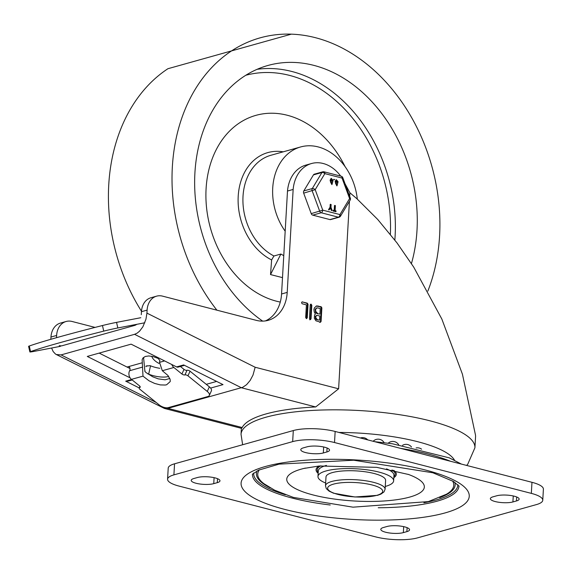 <?xml version="1.0" encoding="UTF-8"?>
<svg xmlns="http://www.w3.org/2000/svg" width="572" height="572" viewBox="0 0 572 572"><rect width="100%" height="100%" fill="white"/><g stroke="black" fill="none" stroke-linecap="round" stroke-linejoin="round"><path stroke-width="0.86" d="M385.106 489.239L385.614 480.38A29.858 7.779 -176.7 0 0 365.737 471.85A29.858 7.779 -176.7 0 0 332.332 472.601A29.858 7.779 -176.7 0 0 325.997 476.941L325.489 485.8L326.305 488.617L329.079 491.126L333.548 493.207L354.933 496.989L377.584 495.331L380.859 494.151L383.962 491.949L385.106 489.239A29.858 7.779 -176.7 0 0 365.229 480.709A29.858 7.779 -176.7 0 0 331.824 481.452A29.858 7.779 -176.7 0 0 325.489 485.8M305.462 468.075A68.897 17.947 -176.7 0 0 303.825 468.461A68.897 17.947 -176.7 0 0 301.387 469.097A68.897 17.947 -176.7 0 0 313.141 494.966A68.897 17.947 -176.7 0 0 409.716 497.082A68.897 17.947 -176.7 0 0 408.615 474.503A68.897 17.947 -176.7 0 0 408.036 474.288M319.155 465.994A40.197 10.468 -176.7 0 0 318.154 473.323M393.822 477.684A40.197 10.468 -176.7 0 0 393.672 470.284M385.263 486.45A37.895 9.874 -176.7 0 0 393.643 480.845A37.895 9.874 -176.7 0 0 368.411 470.02A37.895 9.874 -176.7 0 0 326.011 470.963A37.895 9.874 -176.7 0 0 317.975 476.483A37.895 9.874 -176.7 0 0 325.647 483.011M531.331 493.379A29.858 7.779 3.3 0 1 542.764 500.25A29.858 7.779 3.3 0 1 536.429 504.59L417.667 537.844A29.858 7.779 3.3 0 1 375.818 536.929L179 486.078A29.858 7.779 3.3 0 1 167.575 479.214A29.858 7.779 3.3 0 1 173.909 474.874L292.664 441.62A29.858 7.779 3.3 0 1 334.52 442.535L531.331 493.379L531.967 482.31L335.156 431.467A29.858 7.779 -176.7 0 0 293.307 430.552L174.546 463.806A29.858 7.779 -176.7 0 0 168.211 468.146L167.575 479.214M406.878 531.631L403.346 532.618A12.634 3.289 3.3 0 1 389.21 532.94A12.634 3.289 3.3 0 1 380.802 529.329A12.634 3.289 3.3 0 1 383.483 527.491L387.015 526.497A12.634 3.289 3.3 0 1 401.151 526.183A12.634 3.289 3.3 0 1 409.559 529.794A12.634 3.289 3.3 0 1 406.878 531.631L407.107 527.656M493.05 496.811L496.582 495.824A12.634 3.289 3.3 0 1 510.717 495.502A12.634 3.289 3.3 0 1 519.126 499.113A12.634 3.289 3.3 0 1 516.444 500.95L512.912 501.944A12.634 3.289 3.3 0 1 498.777 502.259A12.634 3.289 3.3 0 1 490.368 498.648A12.634 3.289 3.3 0 1 493.05 496.811M217.288 482.654L213.749 483.64A12.634 3.289 3.3 0 1 199.621 483.962A12.634 3.289 3.3 0 1 191.212 480.351A12.634 3.289 3.3 0 1 193.894 478.514L197.426 477.52A12.634 3.289 3.3 0 1 211.561 477.205A12.634 3.289 3.3 0 1 219.97 480.816A12.634 3.289 3.3 0 1 217.288 482.654L217.517 478.678M303.46 447.833L306.992 446.839A12.634 3.289 3.3 0 1 321.128 446.525A12.634 3.289 3.3 0 1 329.536 450.135A12.634 3.289 3.3 0 1 326.855 451.973L323.323 452.967A12.634 3.289 3.3 0 1 309.187 453.281A12.634 3.289 3.3 0 1 300.779 449.671A12.634 3.289 3.3 0 1 303.46 447.833M542.764 500.25L543.4 489.174A29.858 7.779 -176.7 0 0 531.967 482.31M349.428 201.337L338.617 388.803L315.701 406.949A117.138 30.516 3.3 0 0 266.08 413.921A117.138 30.516 3.3 0 0 242.185 427.534L241.548 428.371L164.429 408.451L167.932 408.351L166.845 407.807M338.617 388.803L255.155 367.245L252.996 375.089L250.15 380.444L246.589 384.67L242.728 387.301L167.932 408.351L242.185 427.534M255.155 367.245L146.933 313.12L145.953 319.255L142.878 326.798L139.589 331.159L137.123 333.161L134.577 334.32L241.448 387.766L315.701 406.949M156.206 402.488L61.061 354.905L134.577 334.32M130.109 377.856L87.28 356.435L131.102 344.158L176.584 366.909A3.446 2.653 74.4 0 0 178.214 367.095L184.005 365.472M146.933 313.12L147.104 310.117A18.375 14.128 -105.6 0 1 156.592 296.16A18.375 14.128 -105.6 0 1 162.57 296.139L256.277 320.349A36.751 28.264 -105.6 0 0 268.232 320.32A36.751 28.264 -105.6 0 0 287.208 292.392L293.15 189.446A35.779 27.513 -105.6 0 1 311.533 163.52A35.779 27.513 -105.6 0 1 322.329 163.285L324.009 163.721A35.779 27.513 -105.6 0 1 340.697 176.105M141.277 314.7L141.448 311.704A18.375 14.128 -105.6 0 1 150.936 297.74L156.592 296.16M59.202 345.695L61.583 345.888L135.099 325.304L136.98 324.288M95.059 327.413L72.086 321.478A18.375 14.128 74.4 0 0 66.109 321.493A18.375 14.128 74.4 0 0 56.621 335.457L56.492 337.702M50.836 339.31L50.965 337.037A18.375 14.128 -105.6 0 1 60.453 323.08L66.109 321.493M61.061 354.905L56.306 354.518L55.427 353.989L53.175 351.565L51.594 348.019M349.714 196.446L349.921 192.8A2911.122 2238.736 -105.6 0 0 345.023 183.734M305.677 317.496L306.406 318.654L307.25 317.903L308.036 304.311L307.3 303.153L302.045 301.88L301.537 302.638L302.102 303.746L306.406 304.862L305.677 317.496M310.188 319.626L311.032 318.876L311.812 305.291L311.082 304.132L310.246 304.883L309.459 318.468L310.524 319.634M320.248 322.229L321.085 321.478L321.872 307.886L321.142 306.728L316.538 305.92L314.335 307.908L313.928 309.666L314.293 312.133L315.465 314.007L314.579 314.957L314.314 318.232L315.923 320.792L320.585 322.229M349.921 192.8L356.756 198.598L377.734 219.469L396.982 242.893L413.699 267.088L441.849 319.062L462.412 374.152L475.282 434.084A117.138 30.516 3.3 0 1 475.561 436.701L474.917 447.769A117.138 30.516 -176.7 0 0 396.939 414.307A117.138 30.516 -176.7 0 0 265.887 417.238A117.138 30.516 -176.7 0 0 241.034 434.284L241.377 428.328M99.17 353.103L129.987 368.518M287.208 292.392L281.56 293.979A36.751 28.264 -105.6 0 1 265.351 320.921M281.56 293.979L287.494 191.034A35.779 27.513 -105.6 0 1 305.877 165.101L311.533 163.52M56.306 354.518L164.429 408.451M183.655 364.929L223.016 384.613L183.655 364.929L176.584 366.909M206.256 384.327L216.152 381.553M131.617 379.501L125.69 381.159L128.528 381.009L132.203 379.98M145.974 366.151L150.028 365.63A3.446 1.258 -167.4 0 1 150.529 365.815A16.08 5.877 12.6 0 0 159.831 368.304M147.719 373.845A3.446 1.258 12.6 0 1 148.663 374.159A16.08 5.877 -167.4 0 0 168.668 376.426M317.632 313.485L315.615 311.211L315.744 309.03L317.052 307.836L320.248 308.437L319.92 314.078L317.06 313.642L315.501 312.391L315.179 309.187L316.752 307.95M317.281 319.519L315.808 317.86L315.901 316.252L316.859 315.387L319.812 315.987L319.576 320.113L316.716 319.684L315.565 318.768L315.336 316.409L316.559 315.508M319.92 314.078L317.06 313.642M319.576 320.113L316.716 319.684M319.684 322.386L320.52 321.636L321.307 308.043L320.577 306.892L316.202 306.027M309.624 319.784L310.467 319.033L311.247 305.448L310.489 304.283M306.435 318.661L307.464 304.468L306.735 303.317L302.381 301.88M293.15 189.446L287.494 191.034M60.453 346.317L34.413 351.322A12.634 0.515 -12.8 0 1 29.873 351.944A12.634 0.515 -12.8 0 1 30.552 351.616A173.459 7.1 -12.8 0 1 103.739 331.124A12.634 0.515 -12.8 0 1 117.825 327.963L116.552 322.372A12.634 0.515 167.2 0 0 102.467 325.525A173.459 7.1 167.2 0 0 29.279 346.017A12.634 0.515 167.2 0 0 28.6 346.353L29.873 351.944M209.316 395.459L211.39 390.833A6.893 3.239 -155.8 0 0 209.345 386.829L207.271 391.448A6.893 3.239 24.2 0 1 209.316 395.459A6.893 3.239 24.2 0 1 207.858 396.546L168.268 407.629A6.893 3.239 24.2 0 1 159.202 404.912L139.897 389.282A2.295 1.08 24.2 0 1 139.218 387.952A2.295 1.08 24.2 0 1 139.704 387.587A2.295 1.08 -155.8 0 0 140.19 387.223A2.295 1.08 -155.8 0 0 139.511 385.886L131.453 379.365A5.977 4.597 74.4 0 1 129.658 370.706A3.024 2.324 -105.6 0 0 128.95 366.502L127.034 367.038M184.942 374.917A2.295 1.08 24.2 0 1 187.966 375.825L190.04 371.199A2.295 1.08 -155.8 0 0 187.015 370.291A2.295 1.08 24.2 0 1 183.998 369.39L181.925 374.009A2.295 1.08 -155.8 0 0 184.942 374.917L187.015 370.291M181.925 374.009L173.867 367.489L162.326 370.72L167.932 375.468L170.156 379.472L170.22 381.567L166.645 384.749L165.294 385.027L160.346 384.913L154.64 383.433L149.006 380.788L142.993 376.14L131.453 379.365M158.966 358.093L158.022 358.365L153.21 356.599L148.791 355.948L145.224 356.47L142.886 358.108L142.142 359.745L142.993 376.14M158.022 358.365L159.853 360.453L159.509 362.348L162.326 370.72M143.558 357.407L144.93 371.55L146.239 372.708L152.745 376.798L158.272 378.871L165.108 379.801L169.834 378.5M116.552 322.372L140.798 317.717M144.809 322.78L117.825 327.963M173.867 367.489A5.977 4.597 -105.6 0 1 171.793 364.507M207.271 391.448L187.966 375.825M180.409 366.48L183.998 369.39M190.04 371.199L209.345 386.829M158.959 363.413A11.483 5.455 24.9 0 1 155.248 360.968A11.483 5.455 24.9 0 1 151.78 356.277M216.895 310.174A169.963 130.709 -105.6 0 1 178.35 129.286A169.963 130.709 -105.6 0 1 291.327 34.156A169.963 130.709 -105.6 0 1 315.408 37.688A169.963 130.709 -105.6 0 1 427.856 291.084M141.477 311.232A169.963 130.709 -105.6 0 1 167.925 68.711L291.341 34.156M262.698 321.128A141.255 108.63 -105.6 0 1 194.673 179.065A141.255 108.63 -105.6 0 1 267.875 65.487A141.255 108.63 -105.6 0 1 313.813 65.365A141.255 108.63 -105.6 0 1 411.44 263.585M282.497 277.62L270.527 274.581L271.621 259.938L273.938 255.991L280.873 254.047L283.769 255.655M280.273 302.066A96.468 74.188 -105.6 0 1 205.984 190.926A96.468 74.188 -105.6 0 1 287.287 115.258A96.468 74.188 -105.6 0 1 345.08 166.631M285.178 231.195A53.975 41.506 -105.6 0 1 300.593 146.961A53.975 41.506 -105.6 0 1 318.146 146.911A53.975 41.506 -105.6 0 1 357.307 199.092M280.873 254.047L270.527 274.581M313.456 174.882L321.936 172.508A2.295 1.766 -105.6 0 1 322.815 171.807L314.335 174.181A2.295 1.766 74.4 0 0 313.456 174.882L303.803 190.926A2.295 1.766 74.4 0 0 303.675 193.143L311.218 213.628A2.295 1.766 74.4 0 0 312.72 215.136L329.922 219.584A2.295 1.766 74.4 0 0 330.666 219.577L339.153 217.203A2.295 2.295 0 0 0 340.497 216.173A2.295 1.187 -149 0 0 339.947 214.593A2.295 1.344 104.5 0 1 338.402 217.203L329.922 219.584M329.265 209.752L328.771 209.18L330.337 207.085L330.494 204.333L331.124 204.497L330.966 207.243L332.139 210.589L330.609 207.886L329.265 209.752L328.535 209.817L330.051 207.164L330.216 204.411L331.124 204.497M332.139 210.589L331.424 210.467L330.409 208.165M328.979 209.838L328.535 209.817L328.979 209.838M335.886 184.077L336.779 185.085L337.23 184.434L336.336 183.433L335.886 184.077M336.636 185.099L336.944 184.513L336.193 183.49M336.779 182.683L337.123 181.488L336.372 180.473M337.366 182.018L336.508 180.409L336.029 181.667L336.922 182.668L337.087 182.096M335.7 182.897L335.435 180.902L336.286 179.651L338.031 181.574L337.995 182.175L337.008 185.85L335.113 181.589L336.143 179.701M336.865 185.879L335.414 182.976M334.563 179.758L333.648 179.672L334.577 179.458M333.669 179.372L334.298 179.536L333.669 179.372M330.852 182.775L331.746 183.784L332.196 183.133L331.302 182.132L330.852 182.775M331.603 183.798L331.91 183.212L331.159 182.189M331.746 181.388L332.089 180.187L331.338 179.172M332.332 180.716L331.474 179.115L330.995 180.366L331.889 181.367L332.053 180.795M330.666 181.596L330.401 179.601L331.252 178.35L332.997 180.273L332.961 180.881L331.974 184.549L330.08 180.287L331.109 178.4M331.832 184.577L330.38 181.674M334.198 210.417L334.484 205.52L335.392 205.598L335.099 210.653L336.021 210.889L335.978 211.654L333.161 211.082L333.276 210.332L333.197 211.047L333.555 210.253L334.477 210.489L334.763 205.441L335.392 205.598M334.484 205.52L335.113 205.677L334.484 205.52M335.936 211.661L333.161 211.082M333.14 210.332L333.555 210.253M303.675 193.143L315.193 189.668A2.295 1.187 -149 0 0 312.283 188.553L321.936 172.508A2.295 1.187 31 0 1 324.853 173.623L342.049 178.071L349.599 198.555L339.947 214.593L322.744 210.153L315.193 189.668L324.853 173.623A2.295 1.344 -75.5 0 0 324.009 171.793L341.212 176.24A2.295 1.344 104.5 0 1 342.049 178.071L342.792 177.67L350.343 198.155L349.599 198.555A2.295 1.187 31 0 1 350.15 200.136L340.497 216.173M312.72 215.136L321.199 212.763A2.295 1.344 -75.5 0 0 322.744 210.153L311.218 213.628M400.543 448.362A117.138 30.516 3.3 0 1 450.4 461.239M376.834 495.331A27.563 7.179 -176.7 0 0 359.023 482.818A27.563 7.179 -176.7 0 0 329.644 491.048A27.563 7.179 -176.7 0 0 376.834 495.331M378.228 507.757A103.403 26.941 -176.7 0 0 437.008 501.215A103.403 26.941 -176.7 0 0 458.958 485.986M252.495 474.081A103.403 26.941 -176.7 0 0 330.251 504.997M444.995 512.941A114.264 29.765 -176.7 0 0 371.164 461.075A114.264 29.765 -176.7 0 0 249.342 495.188A114.264 29.765 -176.7 0 0 444.995 512.941M423.916 502.745A102.259 26.641 -176.7 0 0 436.164 499.985A102.259 26.641 -176.7 0 0 457.879 484.756M253.711 472.98A102.259 26.641 -176.7 0 0 285.371 494.759M439.682 497.64A99.535 25.933 -176.7 0 0 454.797 482.325M257.05 470.92A99.535 25.933 -176.7 0 0 270.306 487.873M259.359 469.827A98.169 25.576 -176.7 0 0 263.949 483.697L274.632 490.19L293.357 497.404L353.01 507.171L428.335 501.601L446.475 494.215A98.169 25.576 -176.7 0 0 452.631 480.973M326.44 465.401A37.895 9.874 -176.7 0 0 326.333 465.429A37.895 9.874 -176.7 0 0 318.289 470.949L317.975 476.483M393.879 476.648A39.046 10.174 -176.7 0 0 392.02 469.934M320.835 465.83A39.046 10.174 -176.7 0 0 318.211 472.286M393.643 480.845L393.958 475.311A37.895 9.874 -176.7 0 0 386.5 468.868M334.52 442.535L335.156 431.467M292.664 441.62L293.307 430.552M173.909 474.874L174.546 463.806M403.346 532.618L403.689 526.64M516.444 500.95L516.673 496.982M512.912 501.944L513.256 495.96M213.749 483.64L214.1 477.663M326.855 451.973L327.084 447.998M323.323 452.967L323.666 446.982M210.625 388.081L223.016 384.613M125.69 381.159L139.225 387.93M141.448 311.704L147.104 310.117M50.965 337.037L56.621 335.457M338.903 432.439A98.763 25.726 3.3 0 1 454.504 460.21M148.663 374.159L150.529 365.815M146.103 366.116L145.974 366.695M145.038 370.885L144.895 371.514M321.085 321.478L320.52 321.636M321.872 307.886L321.307 308.043M321.142 306.728L320.577 306.892M318.061 305.934L317.496 306.091M311.812 305.291L311.247 305.448M311.032 318.876L310.467 319.033M308.036 304.311L307.464 304.468M307.25 317.903L306.685 318.061M307.3 303.153L306.735 303.317M30.552 351.616L29.279 346.017M102.467 325.525L103.739 331.124M139.704 387.587L140.133 386.622M142.299 362.762L128.95 366.502M164.607 360.918L159.509 362.348M142.221 367.188L129.658 370.706M257.128 69.305A141.255 108.63 -105.6 0 1 291.899 71.5A141.255 108.63 -105.6 0 1 394.837 240.061M245.817 75.254A137.809 105.977 -105.6 0 1 289.582 75.411A137.809 105.977 -105.6 0 1 390.361 234.341M271.621 259.938A57.393 44.137 -105.6 0 1 238.481 192.943A57.393 44.137 -105.6 0 1 283.219 151.83M273.938 255.991A53.975 41.506 -105.6 0 1 242.943 201.973A53.975 41.506 -105.6 0 1 270.899 155.277L300.593 146.961M303.803 190.926L312.283 188.553A2.295 1.766 74.4 0 0 312.155 190.762L319.705 211.254A2.295 1.766 74.4 0 0 321.199 212.763L338.402 217.203A2.295 1.766 74.4 0 0 339.153 217.203M461.425 464.085L449.313 457.865L392.349 443.758L374.581 441.656M459.094 486.214L453.489 481.488L432.868 472.779L353.725 460.224L279.072 464.128L258.687 470.127L252.338 474.281M408.615 474.503L376.755 467.345L319.155 465.994L303.825 468.461M421.571 449.177A6.893 6.893 0 0 0 416.101 447.94M411.482 446.982A6.893 6.893 0 0 0 402.531 445.338M398.648 444.701A6.893 6.893 0 0 0 388.195 443.193M384.127 442.685A6.893 6.893 0 0 0 373.144 441.284M367.724 439.882A6.893 6.893 0 0 0 360.396 437.988M466.616 465.429L467.732 464.264L474.917 447.769M241.034 434.284L242.635 444.737M147.297 365.751L145.967 366.123M317.038 307.843L316.473 308.001M316.845 315.394L316.28 315.551M139.947 386.322L139.218 387.952M350.15 200.136A2.295 2.295 0 0 0 350.343 198.155M342.792 177.67A2.295 2.295 0 0 0 341.212 176.24M324.009 171.793A2.295 2.295 0 0 0 322.815 171.807"/></g></svg>
